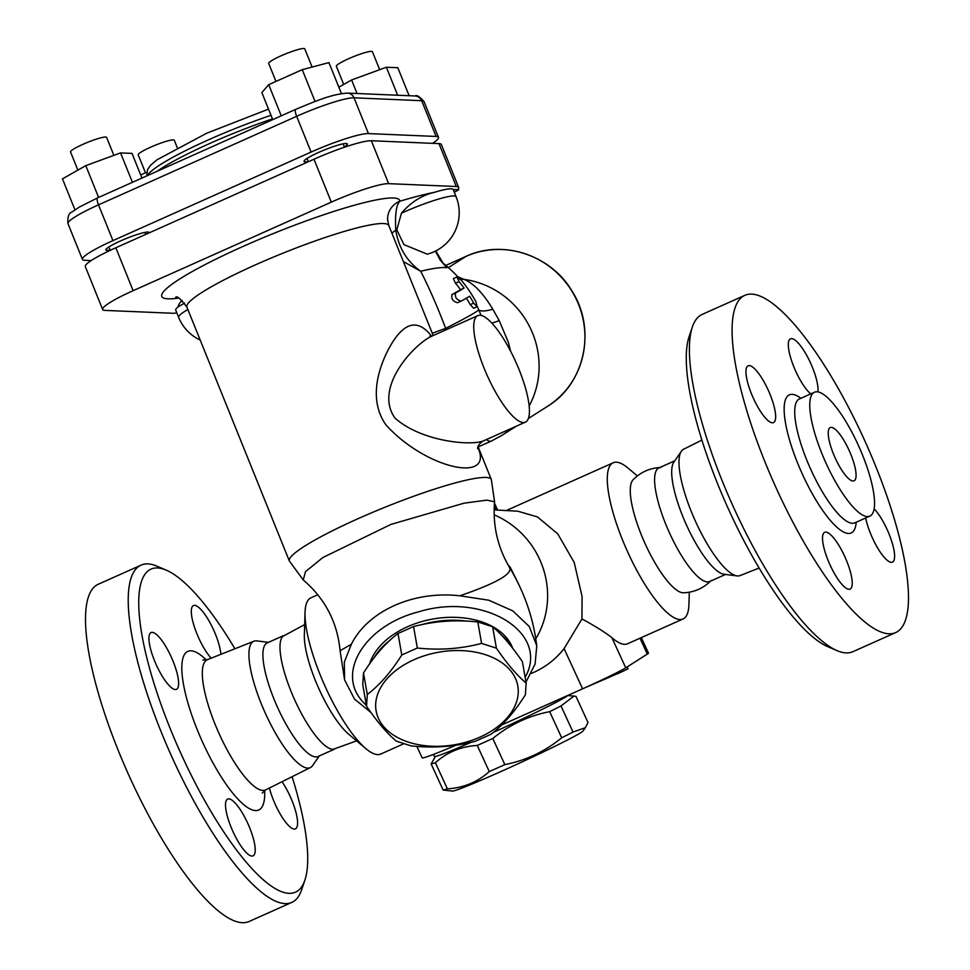 <?xml version="1.0" encoding="UTF-8"?>
<svg xmlns="http://www.w3.org/2000/svg" width="970" height="970" viewBox="0 0 970 970"><rect width="100%" height="100%" fill="white"/><g stroke="black" fill="none" stroke-linecap="round" stroke-linejoin="round"><path stroke-width="1.45" d="M617.745 673.58L585.443 687.548M627.141 666.936L628.026 668.863L617.805 673.689L617.235 672.452M604.346 678.782L604.698 679.534M606.589 677.703L606.917 678.418M482.272 315.747L481.108 315.153A128.331 4.959 155.3 0 1 480.817 315.335M464.084 288.078A125.482 4.838 155.3 0 1 455.56 292.952C454.724 297.244 456.579 299.96 461.15 301.1A127.179 4.911 -24.7 0 0 469.638 296.238A128.246 123.335 57.5 0 1 473.687 303.149L477.107 306.738L475.93 301.719A128.234 123.323 -122.5 0 0 461.259 280.197L456.943 277.008L459.016 281.615A128.246 123.335 57.5 0 1 464.084 288.078L460.58 289.642A124.354 119.589 -122.5 0 0 455.463 283.204L453.342 278.62L456.943 277.008M477.107 306.738L473.675 308.266L470.268 304.677A124.354 119.589 -122.5 0 0 466.412 298.142M460.98 301.173L457.597 302.688C452.978 301.573 451.099 298.869 451.959 294.565A121.492 4.692 -24.7 0 0 460.58 289.642M457.597 302.688L461.15 301.1M291.788 902.415L249.072 921.5A184.712 50.1 -114.1 0 1 127.967 773.296A184.712 50.1 -114.1 0 1 98.358 584.207L141.074 565.122A184.712 50.1 65.9 0 0 170.684 754.199A184.712 50.1 65.9 0 0 291.788 902.415A184.712 50.1 65.9 0 0 301.621 889.817L304.871 880.19A176.94 47.991 -114.1 0 1 179.45 750.295A176.94 47.991 -114.1 0 1 166.355 570.19A176.94 47.991 -114.1 0 1 234.91 648.76M334.25 749.276L317.99 756.539A62.225 16.878 -114.1 0 1 277.202 706.609A62.225 16.878 -114.1 0 1 267.223 642.916L283.483 635.653M356.62 740.862L333.195 749.313A62.225 16.878 -114.1 0 1 295.316 701.249A62.225 16.878 -114.1 0 1 282.743 636.417M319.251 755.969L312.619 765.572A69.209 18.77 -114.1 0 1 310.4 767.573A69.209 18.77 -114.1 0 1 264.834 712.138A69.209 18.77 -114.1 0 1 253.946 641.206A69.209 18.77 -114.1 0 1 256.904 640.891L268.484 642.358M282.027 781.723A31.113 8.439 -114.1 0 1 295.353 810.217A31.113 8.439 -114.1 0 1 295.741 828.707A31.113 8.439 -114.1 0 1 295.438 828.877A31.113 8.439 -114.1 0 1 282.076 817.104A31.113 8.439 -114.1 0 1 269.405 788.016M233.176 832.042A31.113 8.439 -114.1 0 1 227.671 799.062A31.113 8.439 -114.1 0 1 247.556 822.887A31.113 8.439 -114.1 0 1 253.061 855.867A31.113 8.439 -114.1 0 1 233.176 832.042M150.786 632.707A31.113 8.439 -114.1 0 1 151.09 632.549A31.113 8.439 -114.1 0 1 171.229 656.945A31.113 8.439 -114.1 0 1 176.77 689.197A31.113 8.439 -114.1 0 1 176.467 689.355A31.113 8.439 -114.1 0 1 156.34 664.971A31.113 8.439 -114.1 0 1 150.786 632.707M211.157 658.181A31.113 8.439 -114.1 0 1 198.971 638.539A31.113 8.439 -114.1 0 1 193.466 605.559A31.113 8.439 -114.1 0 1 213.351 629.385A31.113 8.439 -114.1 0 1 220.917 654.313M166.355 570.19L157.019 566.189A184.712 50.1 65.9 0 0 141.074 565.122M292.079 776.703A176.94 47.991 -114.1 0 1 304.871 880.19M725.511 574.446L709.688 581.515A62.225 16.878 -114.1 0 1 669.93 533.864A62.225 16.878 -114.1 0 1 658.921 467.904L674.744 460.835M711.24 580.387C703.638 588.208 694.374 592.343 683.474 592.803A62.225 16.878 -114.1 0 1 645.596 544.74A62.225 16.878 -114.1 0 1 633.022 479.895C640.636 472.075 649.9 467.94 660.8 467.491M176.855 312.934A48.645 6.269 158 0 1 172.66 313.262L105.002 310.4A48.645 6.269 158 0 1 102.638 309.491A48.645 6.269 158 0 1 133.145 290.673L331.303 202.136L313.977 159.225A48.645 6.269 -22 0 1 371.328 140.747L438.986 143.608A48.645 6.269 -22 0 1 441.35 144.506L458.664 187.416A48.645 6.269 158 0 0 456.3 186.519L438.986 143.608M102.638 309.491L85.324 266.58A48.645 6.269 -22 0 1 115.83 247.762L313.977 159.225M403.35 261.536L420.701 271.26C406.915 261.391 398.609 247.702 395.784 230.193C394.935 214.431 396.281 204.779 399.822 201.239A19.448 19.255 -1.3 0 0 387.588 219.572L388.837 225.586L433.214 335.547M446.236 329.727L445.666 328.333L432.28 333.243M477.313 306.496L478.768 309.879A124.439 4.801 -24.7 0 1 445.666 328.333C437.337 306.532 429.019 287.508 420.701 271.273M395.784 230.193A19.448 9.239 -12.1 0 0 391.989 233.382M536.737 645.741C533.379 618.205 524.406 592.282 509.82 567.947C497.671 547.541 492.59 525.485 494.567 501.769L486.831 500.132L464.084 503.163L390.837 524.443L322.816 557.568L305.465 571.669L303.258 579.963C325.108 598.696 337.39 622.279 340.082 650.7L351.346 644.298C367.121 612.252 411.62 590.342 459.877 595.798C496.191 583.285 512.754 573.864 509.553 567.547M518.707 584.304L510.232 567.268L507.71 564.443M494.166 514.864A85.554 82.28 57.5 0 1 539.562 559.169A85.554 82.28 57.5 0 1 535.767 638.83M494.13 509.88L517.907 511.226L537.525 516.949L557.75 533.9L574.204 562.418L582.085 596.55L581.939 618.957C594.634 625.795 604.601 632.016 611.84 637.605A85.554 23.207 65.9 0 0 627.59 643.753L683.038 618.981A85.554 23.207 -114.1 0 1 627.651 551.894A85.554 23.207 -114.1 0 1 612.409 463.199A85.554 23.207 -114.1 0 1 613.234 462.763A85.554 23.207 -114.1 0 1 628.014 468.073L637.375 475.943M531.317 673.422A85.554 82.28 -122.5 0 0 564.079 648.603L581.939 618.957M317.833 594.743L310.958 597.823A85.554 23.207 65.9 0 0 310.133 598.26A85.554 23.207 65.9 0 0 305.053 612.373A85.554 23.207 65.9 0 0 324.671 685.402A85.554 23.207 65.9 0 0 365.981 748.731A85.554 23.207 65.9 0 0 380.761 754.042L403.581 743.844M689.318 592.209L688.942 604.419A85.554 23.207 -114.1 0 1 683.038 618.981M564.079 648.603L582.582 688.821L501.551 725.026M640.006 638.212L647.305 654.095L625.747 667.833L611.84 637.605M582.582 688.821A38.885 1.503 -24.7 0 0 625.747 667.833M477.228 315.929A58.333 15.823 65.9 0 0 487.619 376.408A58.333 15.823 65.9 0 0 525.376 422.144A58.333 15.823 65.9 0 0 519.083 369.618A58.333 15.823 65.9 0 0 477.786 315.626A58.333 15.823 65.9 0 0 477.228 315.929M431.601 336.263C417.161 317.529 402.574 322.27 387.867 350.473C378.409 369.024 368.406 400.028 385.939 424.884C425.563 468.862 494.615 483.884 477.822 447.364M483.315 440.938L482.89 441.132C468.777 446.03 420.337 440.974 394.911 417.985C373.68 387.976 413.147 345.417 430.704 336.663L477.786 315.626M187.877 309.527A42.777 5.517 -22 0 0 178.625 317.323L175.74 310.17A42.777 5.517 -22 0 1 178.177 306.823L184.603 303.064M434.536 192.278A42.777 5.517 -22 0 1 453.22 189.611L456.106 196.764A42.777 5.517 158 0 0 401.447 213.206C410.831 202.209 421.865 195.237 434.536 192.278A154.327 19.909 158 0 0 399.822 201.239A128.331 16.551 158 0 0 248.756 243.906A128.331 16.551 158 0 0 178.347 298.081M455.003 191.902L458.774 189.708A154.327 19.909 158 0 0 457.67 189.611A48.645 6.269 158 0 0 458.664 187.416M331.303 202.136A48.645 6.269 158 0 1 388.643 183.657L456.3 186.519M458.774 189.708L454.227 192.084M435.397 251.121L440.234 260.13L446.806 267.732L442.793 263.088M420.701 271.26A112.241 14.477 -22 0 1 446.806 267.732L443.302 263.719M456.106 196.764A42.777 42.777 0 0 1 427.236 254.164L403.92 244.622L396.803 229.817L401.447 213.206M455.027 191.89L454.312 192.327M442.866 263.173L443.617 264.07M366.43 705.529L362.719 701.637C335.656 672.61 365.278 625.201 418.81 611.791C483.775 591.724 550.439 632.731 525.134 677.29M369.655 663.832A73.89 48.233 -10 0 1 407.485 626.765A73.89 48.233 -10 0 1 444.49 617.575A73.89 48.233 -10 0 1 512.718 648.336M351.334 644.298L344.314 662.122L344.58 679.837L354.499 699.067L370.964 712.513M525.97 682.055L535.113 664.026L536.762 645.741L529.28 626.535L512.742 610.833L488.783 600.224L459.877 595.798M91.131 260.603L84.79 260.324A48.645 6.269 -22 0 1 82.438 259.426A48.645 6.269 -22 0 1 112.944 240.608L311.091 152.072A48.645 6.269 -22 0 1 368.442 133.593L436.1 136.455A48.645 6.269 -22 0 1 438.464 137.352A48.645 6.269 -22 0 1 432.644 143.342M308.278 161.505A23.328 3.007 -22 0 1 305.186 161.857A23.328 3.007 -22 0 1 304.059 161.42A23.328 3.007 -22 0 1 321.591 151.126A23.328 3.007 -22 0 1 346.193 143.524A23.328 3.007 -22 0 1 347.333 143.96A23.328 3.007 -22 0 1 344.35 146.955M110.131 250.042A23.328 3.007 -22 0 1 105.9 249.957A23.328 3.007 -22 0 1 120.547 240.936A23.328 3.007 -22 0 1 149.186 232.497A23.328 3.007 -22 0 1 149.174 232.861M338.857 87.191L351.589 79.976L386.363 67.233L397.821 67.718L409.122 95.715M357.057 93.52L351.589 79.976M397.664 95.242L386.363 67.233M343.695 84.451L336.36 66.275A19.448 2.51 -22 0 1 353.456 56.672A19.448 2.51 -22 0 1 372.419 51.725L379.67 69.682M140.711 174.952L146.688 172.284M145.476 172.818L138.213 154.812A19.448 2.51 -22 0 1 155.297 145.209A19.448 2.51 -22 0 1 174.273 140.262L177.219 147.561M74.957 209.823L62.468 178.868L85.784 165.64L120.559 152.908L132.017 153.393L141.959 178.056M98.613 197.431L85.784 165.64M132.429 182.324L120.559 152.908M77.879 170.126L70.543 151.95A19.448 2.51 -22 0 1 82.741 144.421A19.448 2.51 -22 0 1 106.615 137.4L113.866 155.358M272.752 119.613L261.851 92.574L268.702 84.669L302.24 69.682L328.927 62.601L341.452 93.629M315.068 101.462L302.24 69.682M281.264 115.818L268.702 84.669M275.965 81.419L268.702 63.414A19.448 2.51 -22 0 1 283.313 54.841A19.448 2.51 -22 0 1 303.816 48.5A19.448 2.51 -22 0 1 304.762 48.864L312.11 67.063M466.546 621.115A73.89 48.233 170 0 0 445.012 620.485A73.89 48.233 170 0 0 421.611 624.68M389.964 640.285A73.89 48.233 170 0 0 374.032 657.89M510.535 645.571A73.89 48.233 170 0 0 501.478 635.144M479.968 737.127A71.938 46.96 170 0 0 485.218 654.629A71.938 46.96 170 0 0 375.717 703.553A71.938 46.96 170 0 0 479.968 737.127M417.342 648.021C439.446 650.409 460.859 648.869 481.581 643.401L496.397 648.166C507.019 663.722 516.925 675.35 526.152 683.05L525.4 694.787C514.597 711.895 503.103 725.063 490.917 734.302L475.361 741.262C454.627 746.742 433.214 748.282 411.11 745.894L396.306 741.128C387.078 733.429 377.16 721.801 366.551 706.233L367.291 694.508C379.488 685.269 390.983 672.101 401.786 654.98L417.342 648.021L413.547 626.559L397.991 633.507L401.786 654.98M526.152 683.05L522.369 661.625C511.748 646.068 501.842 634.441 492.614 626.741L477.798 621.964L481.581 643.401M477.798 621.964C455.682 619.563 434.269 621.091 413.547 626.559M397.991 633.507C385.793 642.734 374.287 655.902 363.495 672.998L367.291 694.508M363.495 672.998L362.744 684.711L366.551 706.233M492.614 626.741L496.397 648.166M568.238 695.235A73.89 2.849 155.3 0 1 519.132 720.48A73.89 2.849 155.3 0 1 493.233 732.459M471.141 742.293A73.89 2.849 155.3 0 1 434.33 756.454L433.396 754.43M585.359 727.694L582.982 731.053A71.938 2.777 155.3 0 1 501.066 771.465A71.938 2.777 155.3 0 1 452.553 791.047L443.157 790.077A80.692 3.116 -24.7 0 0 447.4 788.852C463.551 787.882 477.507 782.123 489.268 771.574A80.692 3.116 -24.7 0 0 496.943 768.167A80.692 3.116 -24.7 0 0 504.837 764.615C525.982 760.456 544.946 751.52 561.691 737.782A80.692 3.116 -24.7 0 0 573.015 732.059L585.359 727.694L588.002 722.504L575.986 696.375L574.022 696.096L561 705.918L573.015 732.059M561 705.918A80.692 3.116 155.3 0 1 549.675 711.653C528.517 715.811 509.565 724.76 492.808 738.485A80.692 3.116 155.3 0 1 484.915 742.038A80.692 3.116 155.3 0 1 477.252 745.445L489.268 771.574M477.252 745.445C461.089 746.415 447.134 752.174 435.372 762.723L447.4 788.852M435.372 762.723A80.692 3.116 155.3 0 1 431.141 763.948L443.157 790.077M431.141 763.948L435.409 756.467M549.675 711.653L561.691 737.782M492.808 738.485L504.837 764.615M305.053 612.373L304.35 634.998A62.225 16.878 65.9 0 0 319.639 690.385A62.225 16.878 65.9 0 0 348.654 734.169L365.981 748.731M510.632 351.249L508.365 342.337L499.211 320.585L492.796 309.212A19.448 5.699 -22.4 0 1 478.768 309.879L481.011 315.201M480.235 443.096L483.205 440.986M492.796 309.212C483.181 293.183 473.566 283.24 463.963 279.384L457.743 276.717M529.147 406.018A85.554 82.28 -122.5 0 0 463.963 279.384A19.448 17.193 -65.1 0 1 460.01 278.839M499.211 320.585A19.448 2.667 -23.2 0 1 491.911 323.143M647.305 654.095A38.885 1.503 -24.7 0 0 648.469 653.113L641.34 637.617M455.985 745.178A85.554 3.298 155.3 0 1 422.108 757.788L416.857 746.391M692.374 326.987L689.124 336.602A176.94 47.991 65.9 0 0 726.918 505.673A176.94 47.991 65.9 0 0 827.64 646.602L836.977 650.603A184.712 50.1 -114.1 0 1 731.829 503.478A184.712 50.1 -114.1 0 1 692.374 326.987A184.712 50.1 -114.1 0 1 702.207 314.389L744.924 295.304A184.712 50.1 -114.1 0 1 862.961 436.767A184.712 50.1 -114.1 0 1 895.637 632.598A184.712 50.1 -114.1 0 1 774.545 484.382A184.712 50.1 -114.1 0 1 744.924 295.304M759.086 568.044L740.049 575.586A69.209 18.77 -114.1 0 1 737.091 575.913A69.209 18.77 -114.1 0 1 694.884 519.981A69.209 18.77 -114.1 0 1 681.376 451.232A69.209 18.77 -114.1 0 1 683.595 449.231L701.916 440.089M895.637 632.598L852.921 651.682A184.712 50.1 -114.1 0 1 836.977 650.603M854.327 480.659A29.161 7.905 -114.1 0 1 854.049 480.805A29.161 7.905 -114.1 0 1 834.928 457.403A29.161 7.905 -114.1 0 1 830.259 427.552A29.161 7.905 -114.1 0 1 849.138 450.419A29.161 7.905 -114.1 0 1 854.327 480.659M810.75 393.881A31.113 8.439 -114.1 0 1 792.623 363.653A31.113 8.439 -114.1 0 1 790.489 338.797A31.113 8.439 -114.1 0 1 810.374 362.622A31.113 8.439 -114.1 0 1 817.892 391.868M747.809 365.945A31.113 8.439 -114.1 0 1 748.112 365.787A31.113 8.439 -114.1 0 1 768.507 390.752A31.113 8.439 -114.1 0 1 773.49 422.593A31.113 8.439 -114.1 0 1 753.351 398.209A31.113 8.439 -114.1 0 1 747.809 365.945M830.199 565.28A31.113 8.439 -114.1 0 1 824.694 532.3A31.113 8.439 -114.1 0 1 845.088 557.253A31.113 8.439 -114.1 0 1 850.072 589.105A31.113 8.439 -114.1 0 1 830.199 565.28M874.115 508.801A31.113 8.439 -114.1 0 1 890.848 538.738A31.113 8.439 -114.1 0 1 892.752 561.945A31.113 8.439 -114.1 0 1 892.461 562.115A31.113 8.439 -114.1 0 1 878.117 548.778A31.113 8.439 -114.1 0 1 865.689 517.992M857.832 444.187A67.864 18.406 -114.1 0 1 869.835 516.137A67.864 18.406 -114.1 0 1 825.349 461.684A67.864 18.406 -114.1 0 1 814.473 392.219A67.864 18.406 -114.1 0 1 857.832 444.187M737.091 575.913L723.923 574.24A62.225 16.878 -114.1 0 1 685.984 523.958A62.225 16.878 -114.1 0 1 673.835 462.144L681.376 451.232M473.687 303.149L470.268 304.677M459.016 281.615L455.463 283.204M455.56 292.952L451.959 294.565M310.4 767.573L265.671 789.883A71.331 19.351 -114.1 0 1 218.711 732.75A71.331 19.351 -114.1 0 1 207.483 659.636L202.803 660.061M206.343 660A86.876 23.559 65.9 0 0 183.657 685.293A86.876 23.559 65.9 0 0 230.678 790.514A86.876 23.559 65.9 0 0 264.652 790.477M133.145 290.673L115.83 247.762M175.728 297.293L175.715 297.293C176.855 295.583 180.578 298.857 186.895 307.09A108.882 14.041 -22 0 1 282.609 253.315A108.882 14.041 -22 0 1 388.837 225.586M494.579 501.696L491.305 479.495A108.882 14.041 158 0 0 385.066 507.213A108.882 14.041 158 0 0 289.351 560.987L303.258 579.975M494.288 505.588L496.313 510.002M182.069 300.409A154.327 19.909 158 0 0 178.177 306.823M457.67 189.611A154.327 19.909 158 0 0 453.22 189.611M388.643 183.657L371.328 140.747M112.944 240.608L98.516 204.852L296.662 116.315A48.645 6.269 -22 0 1 354.014 97.825L421.671 100.698A48.645 6.269 -22 0 1 424.036 101.595L438.464 137.352M311.091 152.072L296.662 116.315A7.772 2.11 -114.1 0 1 295.826 109.307C315.626 101.244 330.734 94.284 347.502 93.108L415.16 95.981C416.676 94.708 419.622 96.588 424.036 101.595M368.442 133.593L354.014 97.825A7.772 7.42 -87.6 0 0 347.502 93.108M436.1 136.455L421.671 100.698A7.772 7.42 -87.6 0 0 415.16 95.981M272.461 118.898A97.218 12.537 158 0 0 157.261 171.217M147.404 175.631A97.218 12.537 -22 0 1 271.018 115.321M82.438 259.426L67.997 223.67A48.645 6.269 -22 0 1 98.516 204.852A7.772 2.11 -114.1 0 1 97.679 197.844L295.826 109.307M466.012 256.395L445.836 265.404L465.976 256.407A3.892 1.055 -114.1 0 1 466.012 256.395C502.836 238.947 551.554 255.231 572.482 291.825C596.441 329.691 584.74 383.926 547.662 406.236L528.347 418.531M448.407 267.599L465.976 256.407A85.554 82.28 57.5 0 1 574.167 295.086A85.554 82.28 57.5 0 1 547.662 406.236M486.406 439.555A31.113 8.439 65.9 0 0 491.293 441.095L501.829 435.421A85.554 82.28 -122.5 0 0 511.105 428.51M869.835 516.137L854.8 522.854A67.864 18.406 -114.1 0 1 810.314 468.401A67.864 18.406 -114.1 0 1 799.438 398.937L798.989 399.167M800.868 398.294A75.636 20.515 65.9 0 0 801.547 472.317A75.636 20.515 65.9 0 0 856.243 522.212M253.946 641.206L207.483 659.636M265.671 789.883L262.239 793.084M387.636 220.469L387.612 219.572M497.634 510.074L494.457 503.163M613.234 462.763L506.243 510.572M186.895 307.09L289.351 560.987M478.04 446.636L491.305 479.495M525.376 422.144L482.902 441.12C479.301 443.654 477.555 446.127 477.628 448.552M431.565 336.347L429.916 336.093M178.625 317.323A42.777 42.777 0 0 0 200.208 340.07M435.785 250.927L443.666 264.143M146.712 175.934L147.549 169.604L150.532 165.324L156.982 159.808L206.695 133.229L268.52 109.125M97.679 197.844L79.407 207.022L72.265 211.836C68.761 213 67.342 216.953 67.997 223.67M108.895 246.962L110.24 250.321M144.954 232.412L145.755 234.388M307.041 158.425L308.375 161.735M343.101 143.875L344.459 147.234M567.886 695.526L574.022 696.096M340.094 650.7L344.58 679.837M458.531 277.59A124.439 124.439 0 0 0 442.502 262.724M478.174 446.964L491.293 441.095M516.38 426.157L501.829 435.421M814.473 392.219L799.438 398.937M304.677 624.595L282.743 636.405"/></g></svg>
